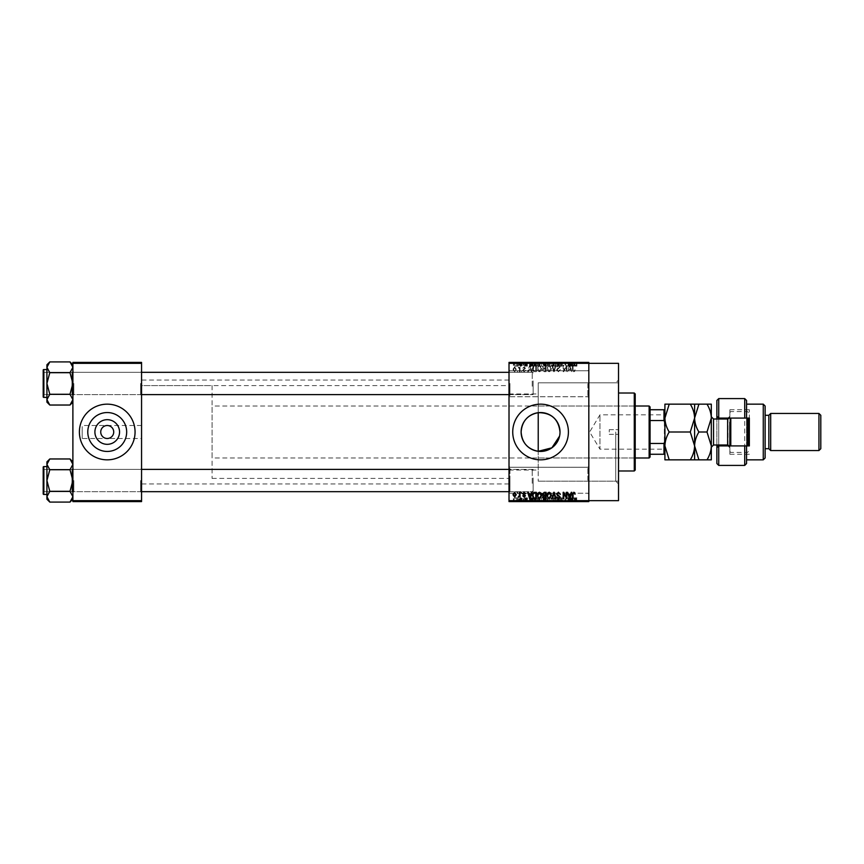 <?xml version="1.0" encoding="UTF-8"?>
<svg xmlns="http://www.w3.org/2000/svg" width="864" height="864" viewBox="0 0 864 864"><rect width="100%" height="100%" fill="white"/><g stroke="black" fill="none" stroke-linecap="round" stroke-linejoin="round"><path stroke-width="0.65" stroke-dasharray="4.32 3.24" d="M588.816 383.746L588.816 397.667L588.816 383.746M587.887 383.746L587.887 396.738L587.887 383.746M509.015 383.746L509.015 397.667L509.015 383.746M509.944 383.746L509.944 396.738L509.944 383.746M588.816 480.254L588.816 494.176L588.816 480.254M587.887 480.254L587.887 467.262L587.887 480.254M509.015 480.254L509.015 494.176L509.015 480.254M509.944 480.254L509.944 467.262L509.944 480.254M141.556 438.491L141.556 380.041L141.556 438.491L107.222 438.491C111.143 438.08 113.314 435.92 113.724 432C113.314 428.08 111.143 425.92 107.222 425.509C103.313 425.92 101.142 428.08 100.732 432C101.142 435.92 103.313 438.08 107.222 438.491L82.177 438.491L82.177 432L82.177 438.491M87.782 432A19.451 19.451 0 0 0 107.222 451.451A19.451 19.451 0 0 0 126.673 432A19.451 19.451 0 0 0 107.222 412.549A19.451 19.451 0 0 0 87.782 432M79.391 432A27.842 27.842 0 0 0 107.222 459.842A27.842 27.842 0 0 0 135.065 432A27.842 27.842 0 0 0 107.222 404.158A27.842 27.842 0 0 0 79.391 432M560.012 432L559.58 436.104M512.73 432A27.842 27.842 0 0 0 540.572 459.842A27.842 27.842 0 0 0 568.404 432A27.842 27.842 0 0 0 540.572 404.158A27.842 27.842 0 0 0 512.73 432M141.556 383.465L141.556 395.528L141.556 383.465M140.627 383.465L140.627 394.6L140.627 383.465M141.556 480.535L141.556 492.599L141.556 480.535M140.627 480.535L140.627 491.67L140.627 480.535M509.015 480.535L509.015 492.599L509.015 480.535M509.944 480.535L509.944 491.67L509.944 480.535M509.015 383.465L509.015 395.528L509.015 383.465M509.944 383.465L509.944 394.6L509.944 383.465M533.142 480.535L533.142 491.67L533.142 480.535M533.142 383.465L533.142 394.6L533.142 383.465M618.516 500.666L618.516 363.334M615.73 432L615.73 481.183L615.73 432M588.816 432L588.816 363.334L588.816 500.666L509.015 500.666L509.015 501.595L588.816 501.595L588.816 432M509.015 432L509.015 380.041L509.015 432M72.889 402.149L72.889 367.297L70.006 372.686L72.889 367.297L72.889 364.792L72.889 383.465L70.006 372.686L72.889 383.465L70.006 394.254L72.889 383.465L72.889 402.149L70.006 405.032L72.889 399.643L70.006 394.254L72.889 399.643L72.889 383.465L72.889 399.643L70.006 405.032L72.889 399.643L72.889 402.149L72.889 399.643L70.006 394.254L72.889 383.465L72.889 395.528L72.889 371.401L72.889 383.465L72.889 371.401L72.889 383.465L70.006 372.686L72.889 367.297L70.006 361.908L72.889 367.297L72.889 364.792L72.889 383.465L72.889 367.297L70.006 361.908L49.799 361.908L46.915 367.297L46.915 364.792L46.915 367.297L49.799 372.686L46.915 383.465L49.799 394.254L46.915 399.643L49.799 405.032L46.915 399.643L46.915 383.465L49.799 394.254L46.915 399.643L46.915 402.149L46.915 399.643L49.799 394.254L46.915 383.465L49.799 372.686L46.915 383.465L46.915 367.297L46.915 383.465L46.915 367.297L49.799 372.686L46.915 367.297L49.799 361.908L46.915 367.297L46.915 364.792L49.799 361.908M73.818 383.465L73.818 394.6L73.818 383.465M72.889 499.208L72.889 464.357L70.006 469.746L72.889 464.357L72.889 461.851L72.889 480.535L70.006 469.746L72.889 480.535L70.006 491.314L72.889 480.535L72.889 499.208L70.006 502.092L72.889 496.703L70.006 491.314L72.889 496.703L72.889 480.535L72.889 496.703L70.006 502.092L72.889 496.703L72.889 499.208L72.889 496.703L70.006 491.314L72.889 480.535L72.889 492.599L72.889 468.472L72.889 480.535L72.889 468.472L72.889 480.535L70.006 469.746L72.889 464.357L70.006 458.968L72.889 464.357L72.889 461.851L72.889 480.535L72.889 464.357L70.006 458.968L49.799 458.968L46.915 464.357L46.915 461.851L46.915 464.357L49.799 469.746L46.915 480.535L49.799 491.314L46.915 496.703L49.799 502.092L46.915 496.703L46.915 480.535L49.799 491.314L46.915 496.703L46.915 499.208L46.915 496.703L49.799 491.314L46.915 480.535L49.799 469.746L46.915 480.535L46.915 464.357L46.915 480.535L46.915 464.357L49.799 469.746L46.915 464.357L49.799 458.968L46.915 464.357L46.915 461.851L49.799 458.968M73.818 480.535L73.818 491.67L73.818 480.535M509.015 470.048L538.229 470.048L538.229 451.31L538.229 481.183L538.229 412.69M538.229 470.048L538.229 382.817L615.73 382.817L618.516 380.041L618.516 432L618.516 380.041M518.972 362.405L519.566 362.405L518.972 362.405L518.972 366.12L519.566 366.12L519.566 362.405L519.566 366.12L518.972 366.12L518.972 362.405M520.625 366.12L521.338 366.12L521.338 362.405L521.921 362.405L520.063 362.405L521.338 362.405L521.338 366.12L521.921 366.12L521.921 362.405L521.921 366.12L521.338 366.12L521.338 362.405L521.338 366.12L520.625 366.12L520.625 362.405M523.022 362.405L523.616 362.405L523.022 362.405L523.022 366.12L523.616 366.12L523.616 362.405L523.616 366.12L523.022 366.12L523.022 362.405M524.534 362.405L527.407 362.405L524.534 362.405L524.534 366.12L525.971 366.12L525.971 362.405L525.971 366.12L527.407 366.12L527.407 362.405M532.775 362.405L529.6 362.405L532.775 362.405L532.775 366.12L533.282 362.405M543.607 366.12L539.05 366.12L541.328 366.12L541.328 362.405L543.607 362.405L539.05 362.405L543.013 362.405L541.328 362.405L541.328 366.12L543.024 366.12L543.024 362.405L543.013 366.12L543.607 366.12L543.607 362.405M548.748 366.12L553.306 366.12L551.027 366.12L551.027 362.405L553.306 362.405L548.748 362.405L552.712 362.405L549.342 362.405L551.016 362.405L551.027 366.12L548.748 366.12L548.748 362.405M574.981 366.12L576.925 366.12L575.618 366.12L575.651 362.405L576.925 362.405L574.312 362.405L575.651 362.405L575.618 366.12L574.981 366.12L574.981 362.405M509.015 363.334L588.816 363.334L588.816 362.405L509.015 362.405L509.015 500.666M572.594 362.405L569.419 362.405L572.594 362.405L572.594 366.12L573.102 362.405M568.156 362.405L565.034 362.405L568.156 362.405L568.156 366.12L568.739 366.12L568.739 362.405L568.739 366.12L568.112 366.12L568.112 362.405L568.156 366.12L565.618 366.12L565.618 362.405L565.618 366.12L565.034 366.12L565.034 362.405L565.034 366.12L565.661 366.12L565.661 362.405M558.446 362.405L562.248 362.405L558.446 362.405L558.446 366.12L560.293 366.12L560.293 362.405M553.694 362.405L557.885 362.405L553.694 362.405L553.694 366.12L555.552 366.12L555.552 362.405M544.277 362.405L547.906 362.405L544.277 362.405L544.277 366.12L547.906 366.12L547.906 362.405L547.906 366.12L546.07 366.12L546.07 362.405L547.312 362.405L545.033 362.405L547.312 362.405L546.059 362.405L546.059 366.12L544.45 366.12L544.45 362.405M534.244 362.405L538.207 362.405L534.244 362.405L534.244 366.12L536.479 366.12L536.479 362.405M514.836 362.405L518.13 362.405L514.836 362.405L514.836 366.12L516.488 366.12L516.488 362.405L515.43 362.405L516.499 362.405L516.488 366.12L518.13 366.12L518.13 362.405M513.4 362.405L513.994 362.405L513.4 362.405L513.4 366.12L513.994 366.12L513.994 362.405L513.994 366.12L513.4 366.12L513.4 362.405M518.13 497.88L516.488 497.88L516.488 501.595L518.13 501.595L514.836 501.595L517.536 501.595L515.43 501.595L516.499 501.595L516.488 497.88L518.13 497.88L518.13 501.595M520.625 497.88L521.338 497.88L521.338 501.595L521.921 501.595L520.063 501.595L521.338 501.595L521.338 497.88L521.921 497.88L521.921 501.595L521.921 497.88L521.338 497.88L521.338 501.595L521.338 497.88L520.625 497.88L520.625 501.595M527.407 497.88L524.621 497.88L525.971 497.88L525.971 501.595L527.407 501.595L524.534 501.595L525.971 501.595L525.971 497.88L527.407 497.88L527.407 501.595M536.479 501.595L534.244 501.595L536.479 501.595L536.479 497.88L538.207 497.88L538.207 501.595L538.207 497.88L535.615 497.88L535.615 501.595M546.08 501.595L547.906 501.595L544.277 501.595L546.08 501.595L546.08 497.88L547.906 497.88L547.906 501.595L547.906 497.88L546.07 497.88L546.07 501.595L547.312 501.595L545.033 501.595L547.312 501.595L546.059 501.595L546.059 497.88L544.45 497.88L544.45 501.595M555.552 501.595L557.885 501.595L553.694 501.595L555.552 501.595L555.552 497.88L556.135 497.88L556.135 501.595M568.156 501.595L565.034 501.595L568.156 501.595L568.156 497.88L568.739 497.88L568.739 501.595L568.739 497.88L568.112 497.88L568.112 501.595L568.156 497.88L565.618 497.88L565.618 501.595L565.618 497.88L565.034 497.88L565.034 501.595L565.034 497.88L565.661 497.88L565.661 501.595M576.569 501.595L574.312 501.595L576.569 501.595L576.569 497.88L576.925 501.595M573.102 501.595L569.419 501.595L573.102 501.595L573.102 497.88L573.718 497.88L573.718 501.595M560.293 501.595L562.248 501.595L558.446 501.595L560.293 501.595L560.293 497.88L562.248 497.88L562.248 501.595M552.722 501.595L548.748 501.595L552.722 501.595L552.722 497.88L553.306 497.88L553.306 501.595M543.607 497.88L539.05 497.88L543.024 497.88L543.013 501.595L543.607 501.595L539.05 501.595L543.024 501.595L539.644 501.595L543.013 501.595L543.024 497.88L543.607 497.88L543.607 501.595M533.282 501.595L529.6 501.595L533.282 501.595L533.282 497.88L533.898 497.88L533.898 501.595M523.022 501.595L523.616 501.595L523.022 501.595L523.022 497.88L523.616 497.88L523.616 501.595L523.616 497.88L523.022 497.88L523.022 501.595M518.972 501.595L519.566 501.595L518.972 501.595L518.972 497.88L519.566 497.88L519.566 501.595L519.566 497.88L518.972 497.88L518.972 501.595M513.4 501.595L513.994 501.595L513.4 501.595L513.4 497.88L513.994 497.88L513.994 501.595L513.994 497.88L513.4 497.88L513.4 501.595M517.115 370.753L517.709 371.682L517.115 370.753M519.48 369.241L519.48 371.682L520.063 371.682L520.063 366.962L519.48 367.718L518.216 367.124L519.372 368.269L519.48 371.682L520.063 371.682L520.063 366.962L519.48 367.718L518.216 367.124L519.48 369.241M521.165 370.753L521.759 371.682L521.165 370.753M522.688 370.246L524.113 371.768L525.55 370.246L524.07 371.099L523.271 370.364L525.463 368.226L524.135 366.876L522.763 368.226L524.113 367.556L524.88 368.129L522.688 370.246L524.113 371.768L525.55 370.246L524.07 371.099L523.271 370.364L525.463 368.226L524.135 366.876L522.763 368.226L524.113 367.556L524.88 368.129L522.688 370.246M530.917 369.749L531.425 371.682L532.051 371.682L530.248 365.191L529.632 365.191L527.742 371.682L528.368 371.682L528.876 369.749L530.917 369.749L531.425 371.682L532.051 371.682L530.248 365.191L529.632 365.191L527.742 371.682L528.368 371.682L528.876 369.749L530.917 369.749M539.471 371.768L541.166 370.753L541.75 368.518L539.471 365.105L537.192 368.442L537.775 370.775L539.471 371.768L541.166 370.753L541.75 368.518L539.471 365.105L537.192 368.442L537.775 370.775L539.471 371.768M549.169 371.768L550.865 370.753L551.448 368.518L549.169 365.105L546.89 368.442L547.484 370.775L549.169 371.768L550.865 370.753L551.448 368.518L549.169 365.105L546.89 368.442L547.484 370.775L549.169 371.768M573.793 371.768L574.722 371.315L575.068 369.749L573.761 371.012L573.124 370.516L573.048 365.191L572.454 365.191L572.454 369.598L573.793 371.768L574.722 371.315L575.068 369.749L573.761 371.012L573.124 370.516L573.048 365.191L572.454 365.191L572.454 369.598L573.793 371.768M588.816 363.334L588.816 500.666M570.737 369.749L571.86 371.682L570.067 365.191L569.441 365.191L567.562 371.682L568.696 369.749L570.737 369.749L571.86 371.682L570.067 365.191L569.441 365.191L567.562 371.682L568.696 369.749L570.737 369.749M566.298 366.487L566.298 371.682L566.881 371.682L566.881 365.191L563.76 370.397L563.76 365.191L563.177 365.191L563.177 371.682L563.814 371.682L566.298 366.487L566.298 371.682L566.881 371.682L566.881 365.191L563.76 370.397L563.76 365.191L563.177 365.191L563.177 371.682L563.814 371.682L566.298 366.487M556.6 369.889L558.436 371.768L560.39 369.576L558.382 371.012L557.183 369.9L560.218 366.887L558.544 365.105L556.762 367.049L558.522 365.861L559.451 367.567L557.496 368.345L556.6 369.889L558.436 371.768L560.39 369.576L558.382 371.012L557.183 369.9L560.218 366.887L558.544 365.105L556.762 367.049L558.522 365.861L559.451 367.567L557.496 368.345L556.6 369.889M551.848 365.191L553.694 371.682L554.278 371.682L556.027 365.191L555.412 365.191L554.018 370.926L552.463 365.191L551.848 365.191L553.694 371.682L554.278 371.682L556.027 365.191L555.412 365.191L554.018 370.926L552.463 365.191L551.848 365.191M542.419 369.781L544.223 371.682L546.048 371.682L546.048 365.191L544.212 365.191L542.592 366.822L543.229 368.183L542.419 369.781L544.223 371.682L546.048 371.682L546.048 365.191L544.212 365.191L542.592 366.822L543.229 368.183L542.419 369.781M532.386 368.399C532.235 370.246 532.969 371.347 534.622 371.682L536.35 371.682L536.35 365.191L533.758 365.31L532.386 368.399C532.235 370.246 532.969 371.347 534.622 371.682L536.35 371.682L536.35 365.191L533.758 365.31L532.386 368.399M512.978 369.274L514.631 371.768L516.272 369.328L514.631 366.876L512.978 369.274L514.631 371.768L516.272 369.328L514.631 366.876L512.978 369.274M82.177 432L82.177 425.509L82.177 432M141.556 432L141.556 483.959L141.556 432M72.889 501.595L141.556 501.595L141.556 500.666L72.889 500.666L72.889 501.595M72.889 363.334L141.556 363.334L141.556 362.405L72.889 362.405L72.889 500.666M141.556 363.334L141.556 500.666M574.722 492.685L575.068 494.251L573.761 492.988L573.124 493.484L573.048 498.809L572.454 498.809L572.454 494.402L573.793 492.232L574.722 492.685M571.244 492.318L571.86 492.318L570.067 498.809L569.441 498.809L567.562 492.318L568.696 494.251L570.737 494.251L571.244 492.318M569.711 498.139L570.532 495.018L568.89 495.018L569.711 498.139M566.298 492.318L566.881 492.318L566.881 498.809L563.76 493.603L563.76 498.809L563.177 498.809L563.177 492.318L563.814 492.318L566.298 497.513L566.298 492.318M558.436 492.232L560.39 494.424L558.382 492.988L557.183 494.1L560.218 497.113L558.544 498.895L556.762 496.951L558.522 498.139L559.451 496.433L557.496 495.655L556.6 494.111L558.436 492.232M553.694 492.318L554.278 492.318L556.027 498.809L555.412 498.809L554.018 493.074L552.463 498.809L551.848 498.809L553.694 492.318M550.865 493.247L551.448 495.482L549.169 498.895L546.89 495.558L547.484 493.225L549.169 492.232L550.865 493.247M547.733 497.048L549.158 498.139L550.854 495.472L549.18 492.988L547.484 495.58L547.733 497.048M544.223 492.318L546.048 492.318L546.048 498.809L544.212 498.809L542.592 497.178L543.229 495.817L542.419 494.219L544.223 492.318M544.298 495.353L545.465 495.353L545.465 493.074L543.596 493.16L543.013 494.219L544.298 495.353M544.428 498.053L545.465 498.053L545.465 496.109L543.737 496.174L543.186 497.07L544.428 498.053M541.166 493.247L541.75 495.482L539.471 498.895L537.192 495.558L537.775 493.225L539.471 492.232L541.166 493.247M538.034 497.048L539.46 498.139L541.156 495.472L539.471 492.988L537.786 495.58L538.034 497.048M534.622 492.318L536.35 492.318L536.35 498.809L533.758 498.69L532.386 495.601C532.235 493.754 532.969 492.653 534.622 492.318M534.719 498.053L535.756 498.053L535.756 493.074L533.207 494.024L532.98 495.612L533.876 497.923L534.719 498.053M531.425 492.318L532.051 492.318L530.248 498.809L529.632 498.809L527.742 492.318L528.368 492.318L528.876 494.251L530.917 494.251L531.425 492.318M529.891 498.139L530.723 495.018L529.07 495.018L529.891 498.139M524.113 492.232L525.55 493.754L524.07 492.901L523.271 493.636L525.463 495.774L524.135 497.124L522.763 495.774L524.113 496.444L524.88 495.871L522.688 493.754L524.113 492.232M521.165 492.318L521.759 493.247L521.165 492.318M519.48 492.318L520.063 492.318L520.063 497.038L519.48 496.282L518.778 497.124L518.216 496.876L519.372 495.731L519.48 492.318M517.115 492.318L517.709 493.247L517.115 492.318M514.631 492.232L516.272 494.672L514.631 497.124L512.978 494.726L514.631 492.232M513.572 494.683L514.642 496.444L515.678 494.683L514.609 492.901L513.572 494.683M569.711 365.861L570.532 368.982L568.89 368.982L569.711 365.861L570.532 368.982L568.89 368.982L569.711 365.861M547.733 366.952L549.158 365.861L550.854 368.528L549.18 371.012L547.484 368.42L547.733 366.952L549.158 365.861L550.854 368.528L549.18 371.012L547.484 368.42L547.733 366.952M544.298 368.647L545.465 368.647L545.465 370.926L543.596 370.84L543.013 369.781L545.465 368.647L545.465 370.926L543.596 370.84L543.013 369.781L544.298 368.647M544.428 365.947L545.465 365.947L545.465 367.891L543.737 367.826L543.186 366.93L545.465 365.947L545.465 367.891L543.737 367.826L543.186 366.93L544.428 365.947M538.034 366.952L539.46 365.861L541.156 368.528L539.471 371.012L537.786 368.42L538.034 366.952L539.46 365.861L541.156 368.528L539.471 371.012L537.786 368.42L538.034 366.952M534.719 365.947L535.756 365.947L535.756 370.926L533.207 369.976L533.876 366.077L535.756 365.947L535.756 370.926L533.207 369.976L532.98 368.388L533.876 366.077L534.719 365.947M529.891 365.861L530.723 368.982L529.07 368.982L529.891 365.861L530.723 368.982L529.07 368.982L529.891 365.861M513.572 369.317L514.642 367.556L515.678 369.317L514.609 371.099L513.572 369.317L514.642 367.556L515.678 369.317L514.609 371.099L513.572 369.317M576.925 497.88L576.331 497.88L576.331 501.595M576.331 497.88L575.618 497.88L575.618 501.595L575.651 497.88L574.981 497.88L574.981 501.595M574.981 497.88L574.906 501.595L574.906 497.88L574.312 497.88L574.312 501.595L574.312 497.88L576.569 497.88M573.718 497.88L571.925 497.88L571.925 501.595M571.925 497.88L571.298 497.88L571.298 501.595M571.298 497.88L569.419 497.88L569.419 501.595M569.419 497.88L570.035 497.88L570.035 501.595M570.035 497.88L570.542 501.595M570.542 497.88L572.594 497.88L572.594 501.595M571.568 497.88L572.389 497.88L570.748 497.88L571.568 497.88L571.568 501.595L572.389 501.595L571.568 501.595M571.838 497.88L571.838 501.595M572.389 497.88L572.389 501.595M570.748 497.88L570.748 501.595M565.661 497.88L568.156 497.88M562.248 497.88L561.654 497.88L561.654 501.595M561.654 497.88L560.239 497.88L560.239 501.595M560.239 497.88L559.04 497.88L559.04 501.595M559.04 497.88L562.075 497.88L562.075 501.595M562.075 497.88L560.401 497.88L560.401 501.595M560.401 497.88L558.619 497.88L558.619 501.595M558.619 497.88L559.213 497.88L559.213 501.595M559.213 497.88L560.38 497.88L560.38 501.595L560.369 497.88L561.492 497.88L561.492 501.595M561.492 497.88L561.298 501.595M561.298 497.88L559.343 497.88L559.343 501.595M559.343 497.88L558.446 497.88L558.446 501.595M558.446 497.88L560.293 497.88M556.135 497.88L557.885 497.88L557.885 501.595M557.885 497.88L557.269 497.88L557.269 501.595M557.269 497.88L555.876 497.88L555.876 501.595M555.876 497.88L554.321 497.88L554.321 501.595M554.321 497.88L553.694 497.88L553.694 501.595M553.694 497.88L555.552 497.88M553.306 497.88L551.027 497.88L551.027 501.595L552.712 501.595L549.342 501.595L551.016 501.595L551.027 497.88L548.748 497.88L548.748 501.595M548.748 497.88L549.331 497.88L549.331 501.595L549.342 497.88L552.722 497.88M549.59 497.88L551.016 497.88L549.342 497.88L549.59 501.595M552.712 497.88L551.027 497.88L552.712 497.88L552.712 501.595M551.016 497.88L551.016 501.595L551.027 497.88M544.45 497.88L545.087 497.88L545.087 501.595M545.087 497.88L544.277 497.88L544.277 501.595M544.277 497.88L546.08 497.88M546.145 497.88L544.871 497.88L546.145 497.88L546.145 501.595M546.286 497.88L545.033 497.88L546.286 497.88L546.286 501.595M547.312 497.88L547.312 501.595L547.312 497.88M545.033 497.88L545.033 501.595M545.584 497.88L545.584 501.595M544.871 497.88L544.871 501.595M545.454 497.88L545.454 501.595M541.318 497.88L541.318 501.595L541.318 497.88L543.013 497.88L541.328 497.88L541.328 501.595L541.328 497.88L539.644 497.88L539.633 501.595L539.644 497.88L541.318 497.88M539.05 497.88L539.05 501.595M539.892 497.88L539.892 501.595M535.615 497.88L534.244 497.88L534.244 501.595M534.244 497.88L536.479 497.88M536.566 497.88L534.827 497.88L536.566 497.88L536.566 501.595L537.613 501.595L534.827 501.595L536.566 501.595L536.555 497.88L536.555 501.595M537.613 497.88L537.613 501.595L537.613 497.88M535.723 497.88L535.723 501.595M534.827 497.88L534.827 501.595M535.064 497.88L535.064 501.595M533.898 497.88L532.105 497.88L532.105 501.595M532.105 497.88L531.49 497.88L531.49 501.595M531.49 497.88L529.6 497.88L529.6 501.595M529.6 497.88L530.215 497.88L530.215 501.595M530.215 497.88L530.734 501.595M530.734 497.88L532.775 497.88L532.775 501.595M531.749 497.88L532.57 497.88L530.928 497.88L531.749 497.88L531.749 501.595L532.57 501.595L531.749 501.595M532.019 497.88L532.019 501.595M532.57 497.88L532.57 501.595M530.928 497.88L530.928 501.595M526.813 497.88L526.813 501.595M525.928 497.88L525.928 501.595M525.128 497.88L525.128 501.595M525.28 497.88L525.28 501.595M527.321 497.88L527.321 501.595M525.992 497.88L525.992 501.595M524.621 497.88L524.621 501.595M525.215 497.88L525.215 501.595M526.738 497.88L524.534 497.88L526.738 497.88L526.738 501.595M526.543 497.88L526.543 501.595M524.534 497.88L524.534 501.595M520.063 497.88L520.063 501.595M520.236 497.88L520.236 501.595M520.668 497.88L520.668 501.595M521.219 497.88L521.219 501.595M514.836 497.88L516.488 497.88L514.836 497.88L514.836 501.595M515.43 497.88L517.536 497.88L515.43 497.88L515.43 501.595M516.499 497.88L516.499 501.595M517.536 497.88L517.536 501.595M516.467 497.88L516.467 501.595M576.569 366.12L576.569 362.405M576.925 366.12L576.925 362.405M576.331 366.12L576.331 362.405M574.906 366.12L574.906 362.405M574.312 366.12L574.312 362.405L574.312 366.12M573.102 366.12L573.718 366.12L573.718 362.405M573.718 366.12L571.925 366.12L571.925 362.405M571.925 366.12L571.298 366.12L571.298 362.405M571.298 366.12L569.419 366.12L569.419 362.405M569.419 366.12L570.035 366.12L570.035 362.405M570.035 366.12L570.542 362.405M570.542 366.12L572.594 366.12M571.568 366.12L572.389 366.12L570.748 366.12L571.568 366.12L571.568 362.405L572.389 362.405L571.568 362.405M571.838 366.12L571.838 362.405M572.389 366.12L572.389 362.405M570.748 366.12L570.748 362.405M565.661 366.12L568.156 366.12M560.293 366.12L562.248 366.12L562.248 362.405M562.248 366.12L561.654 366.12L561.654 362.405M561.654 366.12L560.239 366.12L560.239 362.405M560.239 366.12L559.04 366.12L559.04 362.405M559.04 366.12L562.075 366.12L562.075 362.405M562.075 366.12L560.401 366.12L560.401 362.405M560.401 366.12L558.619 366.12L558.619 362.405M558.619 366.12L559.213 366.12L559.213 362.405M559.213 366.12L560.38 366.12L560.38 362.405L560.369 366.12L561.492 366.12L561.492 362.405M561.492 366.12L561.298 362.405M561.298 366.12L559.343 366.12L559.343 362.405M559.343 366.12L558.446 366.12M555.552 366.12L556.135 366.12L556.135 362.405M556.135 366.12L557.885 366.12L557.885 362.405M557.885 366.12L557.269 366.12L557.269 362.405M557.269 366.12L555.876 366.12L555.876 362.405M555.876 366.12L554.321 366.12L554.321 362.405M554.321 366.12L553.694 366.12M552.722 366.12L552.722 362.405M553.306 366.12L553.306 362.405M549.331 366.12L549.331 362.405L549.342 366.12L551.016 366.12L549.342 366.12M552.712 366.12L551.027 366.12L552.712 366.12L552.712 362.405M551.016 366.12L551.016 362.405L551.027 366.12M549.59 366.12L549.59 362.405M544.45 366.12L545.087 366.12L545.087 362.405M545.087 366.12L544.277 366.12M546.145 366.12L544.871 366.12L546.145 366.12L546.145 362.405M546.286 366.12L545.033 366.12L546.286 366.12L546.286 362.405M547.312 366.12L547.312 362.405L547.312 366.12M545.033 366.12L545.033 362.405M545.584 366.12L545.584 362.405M544.871 366.12L544.871 362.405M545.454 366.12L545.454 362.405M541.318 366.12L541.318 362.405L541.318 366.12L543.013 366.12L539.644 366.12L539.633 362.405L539.644 366.12L541.318 366.12M539.05 366.12L539.05 362.405M539.892 366.12L539.892 362.405M536.479 366.12L538.207 366.12L538.207 362.405L538.207 366.12L535.615 366.12L535.615 362.405M535.615 366.12L534.244 366.12M536.566 366.12L534.827 366.12L536.566 366.12L536.566 362.405L537.613 362.405L534.827 362.405L536.566 362.405L536.555 366.12L536.555 362.405M537.613 366.12L537.613 362.405L537.613 366.12M535.723 366.12L535.723 362.405M534.827 366.12L534.827 362.405M535.064 366.12L535.064 362.405M533.282 366.12L533.898 366.12L533.898 362.405M533.898 366.12L532.105 366.12L532.105 362.405M532.105 366.12L531.49 366.12L531.49 362.405M531.49 366.12L529.6 366.12L529.6 362.405M529.6 366.12L530.215 366.12L530.215 362.405M530.215 366.12L530.734 362.405M530.734 366.12L532.775 366.12M531.749 366.12L532.57 366.12L530.928 366.12L531.749 366.12L531.749 362.405L532.57 362.405L531.749 362.405M532.019 366.12L532.019 362.405M532.57 366.12L532.57 362.405M530.928 366.12L530.928 362.405M527.407 366.12L526.813 366.12L526.813 362.405M526.813 366.12L525.928 366.12L525.928 362.405M525.928 366.12L525.128 366.12L525.128 362.405M525.128 366.12L525.28 362.405M525.28 366.12L527.321 366.12L527.321 362.405M527.321 366.12L525.992 366.12L525.992 362.405M525.992 366.12L524.621 366.12L524.621 362.405M524.621 366.12L525.215 366.12L525.215 362.405M525.215 366.12L526.738 366.12L526.738 362.405M526.738 366.12L526.543 362.405M526.543 366.12L524.534 366.12M520.063 366.12L520.063 362.405M520.236 366.12L520.236 362.405M520.668 366.12L520.668 362.405M521.219 366.12L521.219 362.405M518.13 366.12L514.836 366.12M515.43 366.12L517.536 366.12L515.43 366.12L515.43 362.405M516.499 366.12L516.499 362.405M517.536 366.12L517.536 362.405M516.467 366.12L516.467 362.405M618.516 432L618.516 481.183L618.516 432M609.239 432L609.239 429.678L609.239 432M635.213 470.048L635.213 393.952M634.284 393.023L634.284 470.977M538.229 451.31L538.229 382.817L618.516 382.817M634.284 432L634.284 460.76L634.284 432M141.556 394.6L44.129 394.6L44.129 372.33L71.96 372.33L72.889 371.401L71.96 372.33L44.129 372.33L44.129 394.6L71.96 394.6L71.96 372.33L71.96 394.6L71.96 372.33L71.96 394.6L72.889 395.528L72.889 371.401L72.889 395.528L72.889 371.401L72.889 395.528L71.96 394.6L44.129 394.6L43.2 395.528L43.2 371.401L43.2 395.528L43.2 371.401L43.2 395.528L43.2 371.401L44.129 372.33L44.129 394.6L44.129 372.33L44.129 394.6L44.129 372.33L44.129 394.6L44.129 372.33L43.2 371.401M43.2 396.835L43.2 370.105L43.2 396.835A0.562 0.562 0 0 0 43.762 397.386L46.915 397.386L46.915 369.554L46.915 397.386M70.006 372.686L49.799 372.686M70.006 394.254L49.799 394.254M533.142 380.916L533.142 393.682L533.142 380.916M532.213 386.262L532.213 372.33L532.213 386.262M43.2 386.024L43.2 373.259L43.2 386.024M43.2 483.084L43.2 470.318L43.2 483.084M44.129 477.738L44.129 491.67L44.129 477.738M533.142 477.976L533.142 490.741L533.142 477.976M532.213 483.322L532.213 469.4L532.213 483.322M664.913 414.277L664.351 414.839L664.351 449.161L599.951 449.161L599.951 414.839L599.951 449.161L589.637 432L599.951 414.839L664.351 414.839L664.351 449.161L664.913 449.723L664.913 414.277L664.913 449.723M650.063 457.056L650.063 406.944M649.134 406.015L649.134 457.985M635.213 457.985L212.08 457.985L212.08 406.015L212.08 457.985M635.213 406.015L212.08 406.015M212.08 385.603L212.08 478.397L212.08 385.603L141.556 385.603L141.556 478.397L141.556 385.603L509.015 385.603M212.08 478.397L509.015 478.397M650.063 420.52L650.063 443.48L650.063 420.52L663.984 420.52L664.913 422.723L664.913 441.277L664.913 409.73L663.984 409.73L663.984 420.52M650.063 454.27L664.913 454.27L664.913 441.277L663.984 443.48L663.984 454.27M650.063 443.48L663.984 443.48M650.063 409.73L663.984 409.73M664.913 409.73L664.913 422.723M664.913 441.277L664.913 454.27M72.889 364.792L70.006 361.908M49.799 405.032L46.915 399.643L46.915 402.149L49.799 405.032L70.006 405.032M509.015 394.6L532.213 394.6L533.142 393.682L532.213 394.6L44.129 394.6L43.2 393.682L44.129 394.6L43.2 395.528M43.762 397.386L43.762 369.554L43.762 397.386L43.762 369.554L46.915 369.554M46.915 399.643L46.915 383.465L46.915 399.643M509.015 491.67L532.213 491.67L533.142 490.741L532.213 491.67L44.129 491.67L43.2 490.741L44.129 491.67L44.129 469.4L71.96 469.4L72.889 468.472L71.96 469.4L44.129 469.4L44.129 491.67L71.96 491.67L71.96 469.4L71.96 491.67L71.96 469.4L71.96 491.67L72.889 492.599L72.889 468.472L72.889 492.599L72.889 468.472L72.889 492.599L71.96 491.67L44.129 491.67L43.2 492.599L43.2 468.472L43.2 492.599L43.2 468.472L43.2 492.599L43.2 468.472L44.129 469.4L44.129 491.67L44.129 469.4L43.2 468.472M43.2 493.895L43.2 467.165L43.2 493.895A0.562 0.562 0 0 0 43.762 494.446L46.915 494.446L46.915 466.614L46.915 494.446M70.006 469.746L49.799 469.746M70.006 491.314L49.799 491.314M72.889 461.851L70.006 458.968M49.799 502.092L46.915 496.703L46.915 499.208L49.799 502.092L70.006 502.092M141.556 491.67L44.129 491.67L43.2 492.599M43.762 494.446L43.762 466.614L43.762 494.446L43.762 466.614L46.915 466.614M46.915 496.703L46.915 480.535L46.915 496.703M716.872 400.453L716.872 463.547M718.729 465.404L718.729 398.596M718.729 445.921L728.006 445.921L729.864 447.779L729.864 409.73L729.864 454.27L729.864 447.779L728.006 445.921L749.347 445.921L749.347 409.73L749.347 418.079L728.006 418.079L729.864 416.221L728.006 418.079L718.729 418.079M728.006 445.025L728.006 418.975M765.126 457.985L765.126 406.015M763.268 404.158L763.268 459.842M768.841 448.708L768.841 415.292M770.688 450.554L770.688 413.446M820.8 448.708L820.8 415.292M818.942 413.446L818.942 450.554M746.561 445.921L746.561 418.079M744.714 398.596L744.714 465.404M746.561 463.547L746.561 400.453M716.872 444.992L716.872 419.008M765.126 432L765.126 448.708L765.126 432M718.729 419.008L718.729 444.992M729.864 422.258L729.864 445.921M730.793 445.921L730.793 418.079M748.418 445.921L748.418 418.079M747.49 418.079L747.49 445.921M711.31 439.614L711.31 416.783L711.31 439.614M729.864 424.386L729.864 447.217L729.864 424.386M669.211 404.158L664.913 418.079C665.075 422.971 666.511 427.604 669.211 432C666.511 436.374 665.075 441.007 664.913 445.921L669.211 459.842L664.913 459.842L664.913 404.158L698.911 404.158L694.602 418.079C694.44 413.197 693.004 408.553 690.293 404.158M694.602 459.842L694.602 445.921L698.911 459.842L690.293 459.842C692.993 455.468 694.429 450.824 694.602 445.921L690.293 432L694.602 418.079L694.602 404.158M690.293 432L669.211 432M690.293 459.842L669.211 459.842M694.602 445.921L694.602 418.079C694.764 422.971 696.2 427.604 698.911 432C696.211 436.374 694.775 441.007 694.602 445.921M707 404.158C709.7 408.553 711.137 413.197 711.31 418.079L707 432L711.31 445.921C711.137 450.824 709.7 455.468 707 459.842L711.31 459.842L711.31 404.158L698.911 404.158M707 432L698.911 432M707 459.842L698.911 459.842M574.906 497.88L574.906 501.595M571.234 497.88L571.234 501.595M560.509 497.88L560.509 501.595M556.114 497.88L556.114 501.595M555.617 497.88L555.617 501.595M546.21 497.88L546.21 501.595M531.425 497.88L531.425 501.595M525.863 497.88L525.863 501.595L525.863 497.88M571.234 366.12L571.234 362.405M560.509 366.12L560.509 362.405M556.114 366.12L556.114 362.405M555.617 366.12L555.617 362.405M546.08 366.12L546.08 362.405M546.21 366.12L546.21 362.405M531.425 366.12L531.425 362.405M525.863 366.12L525.863 362.405L525.863 366.12M713.534 444.992L713.534 419.008M727.639 419.008L727.639 444.992M587.887 396.738L588.816 397.667L587.887 396.738L509.944 396.738L509.015 397.667L509.944 396.738L587.887 396.738M587.887 493.247L588.816 494.176L587.887 493.247L509.944 493.247L509.015 494.176L509.944 493.247L587.887 493.247M140.627 394.6L141.556 395.528L140.627 394.6L73.818 394.6L72.889 395.528L73.818 394.6L140.627 394.6M140.627 491.67L141.556 492.599L140.627 491.67L73.818 491.67L72.889 492.599L73.818 491.67L140.627 491.67M509.944 491.67L509.015 492.599L509.944 491.67L533.142 491.67L509.944 491.67M509.944 394.6L509.015 395.528L509.944 394.6L533.142 394.6L509.944 394.6M618.516 481.183L538.229 481.183L615.73 481.183L618.516 483.959M509.015 380.041L141.556 380.041M509.015 393.952L538.229 393.952M141.556 425.509L82.177 425.509M140.627 372.33L73.818 372.33L72.889 371.401L73.818 372.33L140.627 372.33L141.556 371.401L140.627 372.33M140.627 469.4L73.818 469.4L72.889 468.472L73.818 469.4L140.627 469.4L141.556 468.472L140.627 469.4M509.015 483.959L141.556 483.959M533.142 372.33L509.944 372.33L509.015 371.401L509.944 372.33L533.142 372.33M533.142 469.4L509.944 469.4L509.015 468.472L509.944 469.4L533.142 469.4M509.944 370.753L587.887 370.753L588.816 369.824L587.887 370.753L509.944 370.753L509.015 369.824L509.944 370.753M509.944 467.262L587.887 467.262L588.816 466.333L587.887 467.262L509.944 467.262L509.015 466.333L509.944 467.262M609.239 429.678L618.516 429.678L609.239 429.678M634.284 403.24L635.213 403.24M538.229 406.015L634.284 406.015M538.229 457.985L634.284 457.985M634.284 460.76L635.213 460.76M609.239 434.322L618.516 434.322L609.239 434.322M141.556 372.33L44.129 372.33L43.2 373.259L44.129 372.33L532.213 372.33L533.142 373.259L532.213 372.33L509.015 372.33M509.015 469.4L44.129 469.4L43.2 470.318L44.129 469.4L141.556 469.4M533.142 470.318L532.213 469.4L533.142 470.318M749.347 409.73L729.864 409.73M749.347 454.27L729.864 454.27M729.864 412.517L730.793 411.588L747.49 411.588L748.418 412.517M729.443 445.921L729.864 447.217M748.418 451.483L747.49 452.412L730.793 452.412L729.864 451.483M729.443 418.079L729.864 416.783"/><path stroke-width="1.3" d="M119.545 432A12.323 12.323 0 0 1 107.222 444.323A12.323 12.323 0 0 1 94.9 432A12.323 12.323 0 0 1 107.222 419.677A12.323 12.323 0 0 1 119.545 432M100.732 432A6.491 6.491 0 0 0 107.222 438.491A6.491 6.491 0 0 0 113.724 432A6.491 6.491 0 0 0 107.222 425.509A6.491 6.491 0 0 0 100.732 432M87.782 432A19.451 19.451 0 0 0 107.222 451.451A19.451 19.451 0 0 0 126.673 432A19.451 19.451 0 0 0 107.222 412.549A19.451 19.451 0 0 0 87.782 432M79.391 432A27.842 27.842 0 0 0 107.222 459.842A27.842 27.842 0 0 0 135.065 432A27.842 27.842 0 0 0 107.222 404.158A27.842 27.842 0 0 0 79.391 432M559.58 436.104L551.891 447.811L538.229 451.31C527.688 449.226 521.986 442.789 521.122 432C521.996 421.189 527.71 414.752 538.229 412.69C551.264 412.646 558.533 419.083 560.012 432A19.451 19.451 0 0 1 540.572 451.451A19.451 19.451 0 0 1 521.122 432A19.451 19.451 0 0 1 540.572 412.549A19.451 19.451 0 0 1 560.012 432M512.73 432A27.842 27.842 0 0 0 540.572 459.842A27.842 27.842 0 0 0 568.404 432A27.842 27.842 0 0 0 540.572 404.158A27.842 27.842 0 0 0 512.73 432M509.015 363.334L509.015 362.405L588.816 362.405L588.816 363.334L618.516 363.334L618.516 500.666L588.816 500.666L588.816 501.595L509.015 501.595L509.015 500.666L588.816 500.666L588.816 363.334L509.015 363.334L509.015 500.666M517.115 492.318L517.709 493.247L517.115 492.318M521.165 492.318L521.759 493.247L521.165 492.318M531.425 492.318L532.051 492.318L530.248 498.809L529.632 498.809L527.742 492.318L528.368 492.318L528.876 494.251L530.917 494.251L531.425 492.318M541.166 493.247L541.75 495.482L539.471 498.895L537.192 495.558L537.775 493.225L539.471 492.232L541.166 493.247M550.865 493.247L551.448 495.482L549.169 498.895L546.89 495.558L547.484 493.225L549.169 492.232L550.865 493.247M558.436 492.232L560.39 494.424L558.382 492.988L557.183 494.1L560.218 497.113L558.544 498.895L556.762 496.951L558.522 498.139L559.451 496.433L557.496 495.655L556.6 494.111L558.436 492.232M571.244 492.318L571.86 492.318L570.067 498.809L569.441 498.809L567.562 492.318L568.696 494.251L570.737 494.251L571.244 492.318M574.722 492.685L575.068 494.251L573.761 492.988L573.124 493.484L573.048 498.809L572.454 498.809L572.454 494.402L573.793 492.232L574.722 492.685M566.298 492.318L566.881 492.318L566.881 498.809L563.76 493.603L563.76 498.809L563.177 498.809L563.177 492.318L563.814 492.318L566.298 497.513L566.298 492.318M553.694 492.318L554.278 492.318L556.027 498.809L555.412 498.809L554.018 493.074L552.463 498.809L551.848 498.809L553.694 492.318M544.223 492.318L546.048 492.318L546.048 498.809L544.212 498.809L542.592 497.178L543.229 495.817L542.419 494.219L544.223 492.318M534.622 492.318L536.35 492.318L536.35 498.809L533.758 498.69L532.386 495.601C532.235 493.754 532.969 492.653 534.622 492.318M524.113 492.232L525.55 493.754L524.07 492.901L523.271 493.636L525.463 495.774L524.135 497.124L522.763 495.774L524.113 496.444L524.88 495.871L522.688 493.754L524.113 492.232M519.48 492.318L520.063 492.318L520.063 497.038L519.48 496.282L518.778 497.124L518.216 496.876L519.372 495.731L519.48 492.318M514.631 492.232L516.272 494.672L514.631 497.124L512.978 494.726L514.631 492.232M141.556 501.595L72.889 501.595L72.889 500.666L141.556 500.666L141.556 501.595M141.556 363.334L72.889 363.334L72.889 362.405L141.556 362.405L141.556 500.666M72.889 363.334L72.889 500.666M569.981 496.908L570.532 495.018L568.89 495.018L569.711 498.139L569.981 496.908M549.158 498.139L550.854 495.472L549.18 492.988L547.484 495.58L547.733 497.048L549.158 498.139M545.465 498.053L545.465 496.109L543.737 496.174L543.186 497.07L545.465 498.053M545.465 495.353L545.465 493.074L543.596 493.16L543.013 494.219L545.465 495.353M539.46 498.139L541.156 495.472L539.471 492.988L537.786 495.58L538.034 497.048L539.46 498.139M535.756 498.053L535.756 493.074L534.697 493.074L533.207 494.024L532.98 495.612L533.876 497.923L535.756 498.053M530.172 496.908L530.723 495.018L529.07 495.018L529.891 498.139L530.172 496.908M514.642 496.444L515.678 494.683L514.609 492.901L513.572 494.683L514.642 496.444M634.284 393.023L635.213 393.952L635.213 470.048L634.284 470.977L634.284 393.023L618.516 393.023M538.229 412.69L538.229 451.31M72.889 402.149L70.006 405.032L49.799 405.032L46.915 399.643L49.799 394.254L46.915 383.465L49.799 372.686L46.915 367.297L49.799 361.908L46.915 364.792L46.915 402.149L49.799 405.032M43.2 371.401L43.2 370.105A0.562 0.562 0 0 1 43.762 369.554L43.762 397.386A0.562 0.562 0 0 1 43.2 396.835L43.2 370.105A0.562 0.562 0 0 1 43.762 369.554L46.915 369.554M43.762 397.386L46.915 397.386M72.889 364.792L70.006 361.908L49.799 361.908M70.006 361.908L72.889 367.297L70.006 372.686L49.799 372.686M70.006 372.686L72.889 383.465L70.006 394.254L49.799 394.254M70.006 394.254L72.889 399.643L70.006 405.032M649.134 457.985L649.134 406.015L650.063 406.944L650.063 457.056L649.134 457.985L635.213 457.985M649.134 406.015L635.213 406.015M664.913 454.27L663.984 454.27L663.984 443.48L664.913 441.277M650.063 454.27L663.984 454.27M650.063 409.73L664.913 409.73M650.063 443.48L663.984 443.48M664.913 422.723L663.984 420.52L663.984 409.73M650.063 420.52L663.984 420.52M43.2 396.835L43.2 395.528M72.889 499.208L70.006 502.092L49.799 502.092L46.915 496.703L49.799 491.314L46.915 480.535L49.799 469.746L46.915 464.357L49.799 458.968L46.915 461.851L46.915 499.208L49.799 502.092M43.2 468.472L43.2 467.165A0.562 0.562 0 0 1 43.762 466.614L43.762 494.446A0.562 0.562 0 0 1 43.2 493.895L43.2 467.165A0.562 0.562 0 0 1 43.762 466.614L46.915 466.614M43.762 494.446L46.915 494.446M72.889 461.851L70.006 458.968L49.799 458.968M70.006 458.968L72.889 464.357L70.006 469.746L49.799 469.746M70.006 469.746L72.889 480.535L70.006 491.314L49.799 491.314M70.006 491.314L72.889 496.703L70.006 502.092M43.2 493.895L43.2 492.599M746.561 418.079L744.714 418.079L744.714 398.596L746.561 400.453L746.561 418.079L749.347 418.079L749.347 445.921L746.561 445.921L746.561 463.547L744.714 465.404L744.714 445.921L718.729 445.921L718.729 465.404L716.872 463.547L716.872 444.992M718.729 445.921L716.872 447.779L718.729 444.992M728.006 418.975L728.006 418.079M763.268 404.158L765.126 406.015L765.126 457.985L763.268 459.842L763.268 404.158L746.561 404.158M818.942 413.446L820.8 415.292L820.8 448.708L818.942 450.554L818.942 413.446L770.688 413.446L768.841 415.292L768.841 448.708L765.126 448.708M770.688 413.446L770.688 450.554L818.942 450.554M744.714 418.079L718.729 418.079L718.729 419.008M718.729 398.596L718.729 418.079L716.872 416.221L716.872 400.453L718.729 398.596L744.714 398.596M716.872 419.008L716.872 416.221L718.729 418.079M728.006 445.921L728.006 445.025M744.714 445.921L746.561 445.921M730.793 418.079L730.793 445.921M748.418 418.079L748.418 445.921M747.49 445.921L747.49 418.079M669.211 404.158L664.913 404.158L664.913 418.079L669.211 404.158L690.293 404.158C692.993 408.532 694.429 413.176 694.602 418.079L690.293 432L669.211 432C666.511 427.626 665.075 422.993 664.913 418.079L664.913 445.921C665.075 441.029 666.511 436.396 669.211 432M694.602 404.158L694.602 418.079L698.911 404.158L690.293 404.158M669.211 459.842L664.913 445.921L664.913 459.842L698.911 459.842L694.602 445.921C694.44 450.803 693.004 455.447 690.293 459.842M690.293 432L694.602 445.921L694.602 459.842M694.602 418.079L694.602 445.921C694.764 441.029 696.2 436.396 698.911 432C696.211 427.626 694.775 422.993 694.602 418.079M707 459.842C709.7 455.447 711.137 450.803 711.31 445.921L707 432L711.31 418.079C711.137 413.176 709.7 408.532 707 404.158L711.31 404.158L711.31 459.842L698.911 459.842M707 432L698.911 432M707 404.158L698.911 404.158M729.864 445.921L729.864 422.258M729.443 445.921L727.639 444.992L727.639 419.008L713.534 419.008L713.534 444.992L711.31 447.217M634.284 470.977L618.516 470.977M509.015 372.33L141.556 372.33M509.015 394.6L141.556 394.6M141.556 491.67L509.015 491.67M141.556 469.4L509.015 469.4M768.841 415.292L765.126 415.292M744.714 465.404L718.729 465.404M763.268 459.842L746.561 459.842M768.841 448.708L770.688 450.554M727.639 444.992L713.534 444.992M727.639 419.008L729.443 418.079M713.534 419.008L711.31 416.783"/></g></svg>
